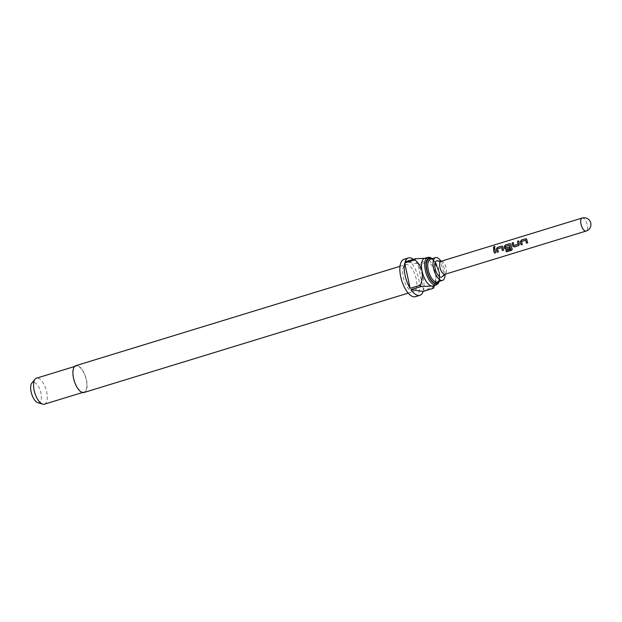 <?xml version="1.0" encoding="UTF-8"?>
<svg xmlns="http://www.w3.org/2000/svg" width="622" height="622" viewBox="0 0 622 622"><rect width="100%" height="100%" fill="white"/><g stroke="black" fill="none" stroke-linecap="round" stroke-linejoin="round"><path stroke-width="0.47" stroke-dasharray="3.11 2.33" d="M493.596 247.712L494.241 247.859C495.244 247.082 495.291 246.646 494.389 246.545M527.713 242.821L527.783 242.798A6.624 2.861 -107 0 1 527.145 240.621A6.624 2.861 -107 0 1 526.982 239.695L526.507 238.926M522.332 244.469L522.41 244.446A6.624 2.861 -107 0 1 521.772 242.269A6.624 2.861 -107 0 1 521.633 241.523L525.683 240.185M518.631 245.604L519.378 244.018A6.624 2.861 -107 0 1 519.145 243.07A6.624 2.861 -107 0 1 518.865 240.963L518.787 240.986M514.06 245.55L513.951 245.488A6.624 2.861 -107 0 1 513.764 244.718A6.624 2.861 -107 0 1 513.492 242.611L513.407 242.634M512.24 249.679L512.217 248.746A6.624 2.861 -107 0 1 511.144 245.527A6.624 2.861 -107 0 1 510.981 244.602L510.895 244.57M510.732 249.111L505.81 250.674M505.919 248.046L505.818 247.984A6.624 2.861 -107 0 1 505.632 247.214A6.624 2.861 -107 0 1 505.492 246.468L505.414 246.436M509.783 248.318L509.853 248.295A6.624 2.861 -107 0 1 509.426 246.973L509.348 246.996M503.703 250.176L503.781 250.153A6.624 2.861 -107 0 1 503.144 247.976A6.624 2.861 -107 0 1 502.973 247.058L502.506 246.281M498.401 251.801L498.401 251.801A6.624 2.861 -107 0 1 497.763 249.624A6.624 2.861 -107 0 1 497.623 248.878L501.674 247.548M495.703 252.625L495.773 252.61A6.624 2.861 -107 0 1 495.135 250.425A6.624 2.861 -107 0 1 494.863 248.318L494.778 248.341M441.076 261.279A6.795 2.931 -107 0 1 441.597 261.224A6.795 2.931 -107 0 1 446.215 268.238A6.795 2.931 -107 0 1 445.515 274.022A6.795 2.931 -107 0 1 445.057 274.271M437.196 260.82A8.498 3.67 -107 0 1 442.973 269.583A8.498 3.67 -107 0 1 442.102 276.821M84.102 392.466A14.018 6.049 73 0 0 86.489 380.003A14.018 6.049 73 0 0 75.892 365.658M403.243 277.047A14.018 6.049 73 0 0 413.84 291.399A14.018 6.049 73 0 0 416.219 278.936A14.018 6.049 73 0 0 405.622 264.591A14.018 6.049 73 0 0 403.243 277.047M441.006 261.17A11.896 5.131 -107 0 1 444.551 269.816A11.896 5.131 -107 0 1 445.064 274.395M424.546 258.348A14.446 6.236 -107 0 1 425.829 258.262A14.446 6.236 -107 0 1 427.92 259.156A14.446 6.236 -107 0 1 435.47 273.128A14.446 6.236 -107 0 1 435.353 283.407A14.446 6.236 -107 0 1 433.013 285.964M415.457 296.678A19.539 8.436 73 0 0 418.777 279.309A19.539 8.436 73 0 0 404.005 259.312M433.433 288.289A19.539 8.436 -107 0 0 433.767 287.139L423.504 290.287A19.539 8.436 73 0 0 423.178 277.964A19.539 8.436 73 0 0 418.124 264.956L428.379 261.815A19.539 8.436 -107 0 0 427.524 260.494L417.269 263.635A19.539 8.436 73 0 0 413.335 259.335M44.411 404.183A13.591 5.87 73 0 0 46.72 392.101A13.591 5.87 73 0 0 36.441 378.192M73.699 378.145A13.591 5.87 73 0 0 83.978 392.054A13.591 5.87 73 0 0 86.295 379.98A13.591 5.87 73 0 0 76.016 366.063A13.591 5.87 73 0 0 73.699 378.145M37.818 402.691A10.652 4.595 73 0 0 40.966 393.252A10.652 4.595 73 0 0 31.815 383.121M433.767 287.139C435.54 282.606 436.108 277.933 435.47 273.128C434.133 268.572 431.769 264.801 428.379 261.815M423.504 290.287L418.124 264.956M427.524 260.494L427.298 258.736L425.829 258.262M417.269 263.635L405.077 261.862M510.981 244.602L510.507 243.832M505.562 246.351L509.542 245.13M431.963 258.736A13.427 5.792 -107 0 1 439.101 271.798A13.427 5.792 -107 0 1 438.938 281.478M427.773 257.36A14.446 6.236 -107 0 1 438.697 272.141A14.446 6.236 -107 0 1 436.24 284.977M430.276 259.257A11.896 5.131 -107 0 1 439.272 271.433A11.896 5.131 -107 0 1 437.25 281.999C437.383 281.128 440.298 282.901 438.743 271.713L434.638 262.111L432.788 260.12L430.276 259.257M431.474 258.884A12.914 5.575 -107 0 1 438.868 271.767A12.914 5.575 -107 0 1 438.448 281.634M582.13 218.042A6.795 2.931 -107 0 1 582.736 218.003A6.795 2.931 -107 0 1 587.269 225.001A6.795 2.931 -107 0 1 586.118 231.042M408.219 293.118L413.84 291.399M439.272 281.377L439.77 278.563L439.218 271.861L432.306 258.635M82.563 392.49L83.978 392.054M74.601 366.498L76.016 366.063M400 266.309L405.622 264.591M435.353 283.407L434.537 285.498M427.92 259.156L427.306 258.729"/><path stroke-width="0.93" d="M494.933 246.584L494.389 246.545C493.324 247.253 493.277 247.688 494.241 247.859M494.156 247.781C495.159 246.988 495.205 246.537 494.303 246.429C493.238 247.144 493.192 247.595 494.156 247.781L493.549 247.673M494.894 246.522L494.303 246.429M526.492 243.218L526.554 243.171A6.624 2.861 -107 0 1 525.917 240.994A6.624 2.861 -107 0 1 525.777 240.248L525.691 240.216A6.795 2.931 -107 0 0 525.831 240.986A6.795 2.931 -107 0 0 526.492 243.218L527.72 242.844A6.795 2.931 -107 0 1 527.067 240.605A6.795 2.931 -107 0 1 526.896 239.664L525.637 238.794L521.322 240.115L520.373 241.725A6.624 2.861 -107 0 0 520.536 242.642A6.624 2.861 -107 0 0 521.174 244.819L522.332 244.469M526.554 243.171L527.713 242.821M518.025 244.228L513.881 245.496A6.795 2.931 -107 0 1 513.686 244.71A6.795 2.931 -107 0 1 513.407 242.541L512.17 242.922A6.795 2.931 -107 0 0 512.458 245.084A6.795 2.931 -107 0 0 512.699 246.055L514.262 246.965L518.569 245.643L519.308 244.034A6.795 2.931 -107 0 1 519.067 243.062A6.795 2.931 -107 0 1 518.779 240.893L517.551 241.274A6.795 2.931 -107 0 0 517.831 243.435A6.795 2.931 -107 0 0 518.025 244.228L518.095 244.221A6.624 2.861 -107 0 1 517.908 243.451A6.624 2.861 -107 0 1 517.636 241.336L518.787 240.986M518.095 244.221L513.982 245.566M512.699 246.055L512.769 246.04A6.624 2.861 -107 0 1 512.536 245.099A6.624 2.861 -107 0 1 512.264 242.984L512.17 242.922M512.769 246.04L514.324 246.918L518.973 245.418M510.685 249.181L510.779 249.002A6.624 2.861 -107 0 1 509.776 245.939A6.624 2.861 -107 0 1 509.636 245.2L509.558 245.169A6.795 2.931 -107 0 0 509.698 245.931A6.795 2.931 -107 0 0 510.724 249.072L505.81 250.674A6.795 2.931 -107 0 0 506.425 251.848L511.595 250.262L512.17 248.816A6.795 2.931 -107 0 1 511.066 245.511A6.795 2.931 -107 0 1 510.895 244.57L510.452 243.793L509.628 243.7L505.321 245.021L504.286 246.592A6.795 2.931 -107 0 0 504.458 247.533A6.795 2.931 -107 0 0 504.699 248.505L506.261 249.422L509.791 248.333A6.795 2.931 -107 0 1 509.348 246.981L505.74 247.991A6.795 2.931 -107 0 1 505.554 247.198A6.795 2.931 -107 0 1 505.414 246.436L509.558 245.169M512.24 249.679L506.463 251.755A6.624 2.861 -107 0 1 505.88 250.65M509.783 248.318L506.324 249.375L504.769 248.497A6.624 2.861 -107 0 1 504.535 247.548A6.624 2.861 -107 0 1 504.372 246.631L504.286 246.592M509.348 246.996L505.849 248.054M502.483 250.573L502.545 250.534A6.624 2.861 -107 0 1 501.907 248.349A6.624 2.861 -107 0 1 501.767 247.61L501.69 247.579A6.795 2.931 -107 0 0 501.83 248.341A6.795 2.931 -107 0 0 502.483 250.573L503.719 250.2A6.795 2.931 -107 0 1 503.058 247.96A6.795 2.931 -107 0 1 502.895 247.02L502.452 246.242L501.627 246.149L497.32 247.47L496.372 249.08A6.624 2.861 -107 0 0 496.535 249.997A6.624 2.861 -107 0 0 497.172 252.182L498.331 251.824A6.795 2.931 -107 0 1 497.686 249.609A6.795 2.931 -107 0 1 497.546 248.847L501.69 247.579M502.545 250.534L503.703 250.176M494.482 253.03L494.544 252.983A6.624 2.861 -107 0 1 493.907 250.806A6.624 2.861 -107 0 1 493.627 248.699L493.541 248.629A6.795 2.931 -107 0 0 493.829 250.79A6.795 2.931 -107 0 0 494.482 253.03L495.711 252.649A6.795 2.931 -107 0 1 495.058 250.417A6.795 2.931 -107 0 1 494.778 248.256L493.541 248.629M494.544 252.983L495.703 252.625M439.917 267.32A6.795 2.931 -107 0 1 441.076 261.279L582.13 218.042A6.795 2.931 -107 0 0 580.979 224.083A6.795 2.931 -107 0 0 586.118 231.042L445.057 274.271A6.795 2.931 -107 0 1 439.917 267.32M445.305 274.201L442.102 276.821A8.498 3.67 -107 0 1 435.105 268.44A8.498 3.67 -107 0 1 437.196 260.82L441.317 261.201M400 266.309L75.892 365.658A14.018 6.049 73 0 0 73.505 378.114A14.018 6.049 73 0 0 84.102 392.466L408.219 293.118M445.064 274.395A11.896 5.131 -107 0 1 442.522 280.382A11.896 5.131 -107 0 1 433.534 268.206A11.896 5.131 -107 0 1 435.555 257.64A11.896 5.131 -107 0 1 441.006 261.17M436.24 284.977L433.013 285.964A14.446 6.236 -107 0 1 431.738 286.05A14.446 6.236 -107 0 1 422.097 271.176A14.446 6.236 -107 0 1 424.546 258.348L427.773 257.36A14.446 6.236 -107 0 0 425.316 270.189A14.446 6.236 -107 0 0 436.24 284.977L438.145 283.632L439.272 281.377M413.335 259.335A19.539 8.436 73 0 0 408.397 257.959L404.005 259.312A19.539 8.436 73 0 0 400.685 276.673A19.539 8.436 73 0 0 415.457 296.678L419.85 295.333A19.539 8.436 73 0 0 423.178 291.43L433.433 288.289C434.203 287.232 433.635 286.485 431.738 286.05L421.242 286.509L410.986 289.658A19.539 8.436 73 0 0 419.85 295.333M421.242 286.509A19.539 8.436 -107 0 1 420.386 285.187L410.131 288.336A19.539 8.436 73 0 1 405.077 275.328A19.539 8.436 73 0 1 404.743 263.005L410.131 288.336M74.601 366.498L36.441 378.192A13.591 5.87 73 0 0 35.05 379.171A13.591 5.87 73 0 0 34.132 390.274A13.591 5.87 73 0 0 42.708 404.152A13.591 5.87 73 0 0 44.411 404.183L82.563 392.49M35.05 379.171L31.815 383.121A10.652 4.595 73 0 0 31.1 391.813A10.652 4.595 73 0 0 37.818 402.691L42.708 404.152M498.339 251.848L497.11 252.221A6.795 2.931 -107 0 1 496.457 249.99A6.795 2.931 -107 0 1 496.286 249.049M525.691 240.216L521.547 241.492A6.795 2.931 -107 0 0 521.687 242.253A6.795 2.931 -107 0 0 522.348 244.485L521.112 244.866A6.795 2.931 -107 0 1 520.458 242.634A6.795 2.931 -107 0 1 520.287 241.686M408.397 257.959A19.539 8.436 73 0 0 405.077 261.862L415.341 258.721A19.539 8.436 -107 0 0 415.006 259.864L404.743 263.005M425.829 258.262L415.341 258.721M415.006 259.864C418.396 262.849 420.76 266.62 422.097 271.176C422.735 275.989 422.167 280.654 420.386 285.187M410.986 289.658L423.178 291.43M434.537 285.498L433.433 288.289M494.778 248.341L493.627 248.699M497.32 247.47L496.372 249.08M501.627 246.149L497.406 247.54M502.506 246.281L501.713 246.219M510.507 243.832L509.628 243.7M509.713 243.762L505.321 245.021M505.406 245.084L504.372 246.631M513.407 242.634L512.264 242.984M521.322 240.115L520.373 241.725M525.637 238.794L521.407 240.178M526.507 238.926L525.722 238.864M438.938 281.478A13.427 5.792 -107 0 1 432.694 282.17A13.427 5.792 -107 0 1 426.669 269.995A13.427 5.792 -107 0 1 431.963 258.736M442.522 280.382L437.25 281.999A11.896 5.131 -107 0 1 428.255 269.824A11.896 5.131 -107 0 1 430.276 259.257L435.555 257.64M438.448 281.634A12.914 5.575 -107 0 1 432.438 281.486A12.914 5.575 -107 0 1 426.902 270.026A12.914 5.575 -107 0 1 431.474 258.884M432.306 258.635L429.895 257.345L427.773 257.36M586.118 231.042A6.795 6.795 0 0 0 585.1 217.817A6.795 6.795 0 0 0 582.13 218.042"/></g></svg>
